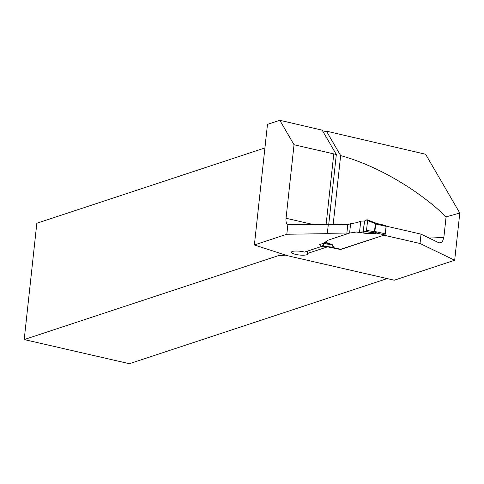 <?xml version="1.0" encoding="UTF-8"?>
<svg xmlns="http://www.w3.org/2000/svg" width="484" height="484" viewBox="0 0 484 484"><rect width="100%" height="100%" fill="white"/><g stroke="black" fill="none" stroke-linecap="round" stroke-linejoin="round"><path stroke-width="0.73" d="M320.759 245.321A2.42 0.563 6.2 0 1 319.579 244.698A2.42 0.563 6.2 0 1 319.864 244.474L323.693 243.21L328.067 240.185L346.768 234.008L327.305 233.669L286.818 234.25L254.378 244.964L267.483 124.364L279.812 120.292L294.03 144.752L286.044 218.278L313.287 224.534M286.818 234.25L287.877 224.582A7.738 3.412 102.9 0 1 286.044 218.278M346.768 234.008L347.784 224.655L328.321 224.316L327.305 233.669M386.081 226.107L421.038 234.135L420.021 243.482L454.67 260.253L394.23 280.212L285.959 255.358A14.508 3.364 6.2 0 0 283.672 254.469L254.378 244.964M420.021 243.482L383.903 235.194L340.548 249.296M328.461 247.046L340.524 249.514M327.269 246.931L307.503 253.459L307.77 251.002M321.703 246.404L304.49 252.085A8.222 1.906 -173.8 0 0 296.02 251.027A8.222 1.906 -173.8 0 0 291.41 252.231A8.222 1.906 -173.8 0 0 299.378 255.007A8.222 1.906 -173.8 0 0 307.751 254.003A8.222 1.906 -173.8 0 0 307.503 253.459M288.113 224.643L328.321 224.316M323.354 132.168L326.434 131.152L340.651 155.606C376.207 165.219 418.279 189.661 446.091 216.856L443.87 237.305L442.485 241.534L441.293 242.72L439 242.829L421.038 234.135M340.651 155.606L333.18 224.401M264.917 147.941L36.838 223.245L24.2 339.562L129.391 363.708L387.182 278.59M279.812 120.292L322.193 130.166L336.332 154.481L328.745 224.322M326.434 131.152L425.605 154.251L459.8 213.057L454.67 260.253M279.105 252.987L278.832 255.492L24.2 339.562M294.03 144.752L336.332 154.481M285.378 255.098A14.508 3.364 6.2 0 1 278.832 255.492M459.8 213.057L446.091 216.856M332.46 244.765L324.939 242.484L325.296 242.103L332.46 244.765L333.591 247.209L333.077 247.548L340.984 249.363L384.701 234.928A0.968 0.43 -77.1 0 0 385.258 233.845L386.075 226.361A0.968 0.43 -77.1 0 0 385.833 225.568A0.968 0.43 -77.1 0 0 385.718 225.574L377.441 223.644M377.804 223.759L375.693 223.977L374.882 231.461L376.788 233.113L375.687 233.312L366.745 233.445L356.611 231.969L349.587 233.076L350.604 223.729L347.784 224.655M350.604 223.729L356.956 222.634L360.731 221.146L364.519 220.982L367.223 219.797L367.58 220.583L375.39 223.608L377.339 223.693M325.296 242.103L328.067 240.185L349.587 233.076M332.847 247.451A3.866 1.863 88.7 0 1 333.077 247.548L332.393 247.421L333.18 247.203L332.054 244.759L324.074 243.676L323.596 244.063L323.693 243.21M324.939 242.484L324.074 243.676M323.596 244.063L323.796 245.146L321.654 246.108L333.18 247.203A3.866 3.727 -24.8 0 1 333.591 247.209M331.358 244.257L324.135 243.609M358.366 232.32L366.563 233.361L358.341 232.314L365.396 231.667L376.407 233.131L374.513 231.667L366.509 230.426L367.58 220.583M359.527 232.199L360.731 221.146M321.654 246.108L321.001 246.338L332.375 247.415L340.869 249.369M333.343 247.518A3.866 3.352 71.7 0 0 333.022 247.457L321.092 246.326L320.886 244.142M331.812 247.342L332.405 247.421M365.396 231.667L365.946 231.515L366.509 230.426M377.121 223.59L367.223 219.797M375.765 223.935A3.866 1.754 31.2 0 1 375.39 223.608L374.483 231.358L374.943 231.533M384.701 234.928L376.788 233.113A3.866 3.739 -19.4 0 0 376.316 233.1M376.727 233.191A3.866 3.352 71.7 0 0 376.407 233.131L365.946 231.515M375.687 233.312A3.866 1.773 89.1 0 0 375.499 233.227L366.745 233.445M363.309 232.096C363.684 226.706 364.428 217.237 367.58 220.583L366.509 230.426C365.565 231.745 364.494 232.302 363.309 232.096L364.519 220.982M429.102 238.037A109.275 25.319 -173.8 0 0 443.87 237.305M326.125 224.346L333.779 153.876M290.261 224.866L287.835 224.903M364.718 233.24L355.94 231.981M374.483 231.358A3.866 0.895 6.2 0 0 374.882 231.461L385.258 233.845M386.075 226.361L375.693 223.977A3.866 0.895 6.2 0 1 375.294 223.88M367.477 219.899L376.431 223.366M385.833 225.568L377.351 223.62M376.83 223.469L377.357 223.626M365.384 233.221L364.857 233.149"/></g></svg>
